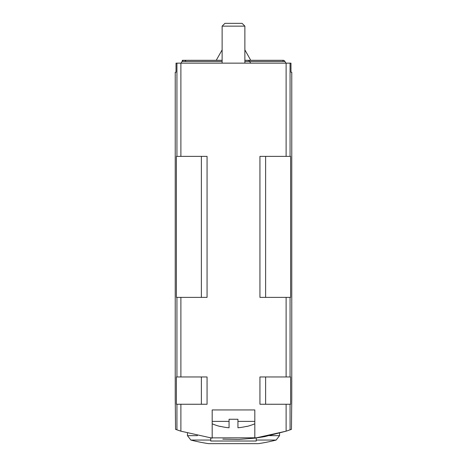<?xml version="1.0" encoding="UTF-8"?>
<svg xmlns="http://www.w3.org/2000/svg" width="467" height="467" viewBox="0 0 467 467"><rect width="100%" height="100%" fill="white"/><g stroke="black" fill="none" stroke-linecap="round" stroke-linejoin="round"><path stroke-width="0.7" d="M222.835 439.167L238.853 439.418L254.819 438.163L286.113 431.181L290.065 429.844L290.065 404.253L259.938 404.253L259.938 376.962L286.113 376.962L286.113 297.374L259.938 297.374L259.938 156.381L286.113 156.381L286.113 63.144L176.024 63.144L176.024 72.239L175.23 72.239L175.23 398.001L175.551 429.354L180.887 431.181L212.181 438.163L212.181 409.938L254.819 409.938L212.181 409.938M254.819 409.938L254.819 438.163L264.748 436.622L286.113 431.181L286.113 404.253M257.632 437.783L210.074 437.883M290.065 404.253L290.602 404.253L290.602 376.962L290.065 376.962L290.065 297.374L290.602 297.374L290.602 156.381L290.065 156.381L290.065 63.144L290.976 63.144L290.976 72.239L291.77 72.239L291.77 398.001L291.449 429.354L290.065 429.844M178.843 430.504L180.887 431.181L180.887 404.253L176.398 404.253L176.398 376.962L176.935 376.962L176.935 297.374L176.398 297.374L176.398 156.381L176.935 156.381L176.935 63.144M261.923 437.112L262.594 437.001M286.23 431.14L288.127 430.516M256.243 437.976L256.243 441.017L210.757 441.017L210.757 437.976M210.757 440.054L190.863 440.054L187.448 435.653L187.448 433.166M290.065 63.144L286.113 63.144M180.887 404.253L207.062 404.253L207.062 376.962L180.887 376.962L180.887 297.374L207.062 297.374L207.062 156.381L176.935 156.381M290.065 376.962L286.113 376.962M290.065 297.374L286.113 297.374M180.887 376.962L176.935 376.962M180.887 297.374L176.935 297.374M290.065 156.381L286.113 156.381M190.863 440.054A170.554 170.554 0 0 0 208.656 443.65L258.344 443.65A170.554 170.554 0 0 0 276.137 440.054L256.243 440.054M246.529 426.365L246.529 426.365A54.394 54.394 0 0 1 237.937 427.766L237.937 419.261L229.063 419.261L229.063 427.766A54.394 54.394 0 0 1 220.471 426.365L220.471 426.365M212.181 421.38L229.063 421.38M237.937 421.38L254.819 421.38M222.129 63.144L222.129 26.14L244.871 26.14L244.871 63.144M222.129 26.14L224.919 23.35L242.081 23.35L244.871 26.14M282.961 61.44L282.961 60.301A2.277 2.277 0 0 1 284.928 61.44L285.915 63.144M181.085 63.144L182.072 61.44A2.277 2.277 0 0 1 184.039 60.301L182.334 60.301L182.334 61.072M182.072 61.44A2.277 2.277 0 0 1 186.006 61.44A2.277 2.277 0 0 0 182.072 61.44A2.277 2.277 0 0 1 184.039 60.301A2.277 2.277 0 0 0 182.072 61.44A2.277 2.277 0 0 1 184.039 60.301A2.277 2.277 0 0 0 182.072 61.44L222.129 61.44M247.393 60.301L247.714 60.301A2.277 2.277 0 0 1 249.682 61.44L250.668 63.144M269.535 435.653L279.552 435.653L279.552 433.166M187.448 435.653L197.459 435.653M176.935 429.844L176.935 404.253M180.887 156.381L180.887 63.144M201.376 297.374L201.376 156.381M265.624 297.374L265.624 156.381M201.376 404.253L201.376 376.962M265.624 404.253L265.624 376.962M249.682 61.44L284.928 61.44A2.277 2.277 0 0 0 282.961 60.301L247.714 60.301A2.277 2.277 0 0 1 249.682 61.44L244.871 61.44M279.552 435.653L276.137 440.054M212.181 423.791A54.575 54.575 0 0 0 220.331 426.517M246.669 426.517A54.575 54.575 0 0 0 254.819 423.791M222.129 49.876L216.244 60.301M244.871 49.876L250.756 60.301M247.714 60.301L244.871 60.301M222.129 60.301L184.039 60.301"/></g></svg>
